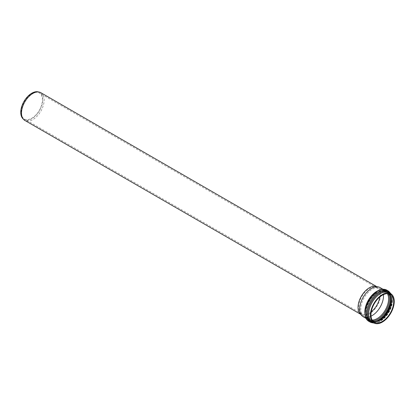 <?xml version="1.0" encoding="UTF-8"?>
<svg xmlns="http://www.w3.org/2000/svg" width="415" height="415" viewBox="0 0 415 415"><rect width="100%" height="100%" fill="white"/><g stroke="black" fill="none" stroke-linecap="round" stroke-linejoin="round"><path stroke-width="0.31" stroke-dasharray="2.08 1.56" d="M380.031 287.533A16.865 9.737 -60 0 1 380.031 307.007A16.865 9.737 -60 0 1 363.167 316.744M371.02 316.157A16.066 9.275 -60 0 1 364.116 316.37A16.066 9.275 -60 0 1 362.736 315.239A16.066 9.275 -60 0 1 360.785 309.014A16.066 9.275 -60 0 1 366.819 293.945A16.066 9.275 -60 0 1 378.511 287.917A16.066 9.275 -60 0 1 380.176 288.544A16.066 9.275 -60 0 1 383.45 294.634M375.705 286.35A16.014 9.249 -60 0 1 377.37 286.978A16.014 9.249 -60 0 1 377.37 305.471A16.014 9.249 -60 0 1 361.351 314.715A16.014 9.249 -60 0 1 359.981 313.59M40.826 92.68A16.014 9.249 -60 0 1 40.831 111.173A16.014 9.249 -60 0 1 24.812 120.417M37.993 91.814A15.63 9.026 -60 0 1 39.617 110.473A15.63 9.026 -60 0 1 22.649 118.394M21.191 112.086A15.007 8.663 -60 0 1 27.743 96.986A15.007 8.663 -60 0 1 39.306 92.965A15.007 8.663 -60 0 1 39.306 110.291A15.007 8.663 -60 0 1 24.298 118.96A15.007 8.663 -60 0 1 21.191 112.086M371.249 311.815A15.007 8.663 -60 0 1 361.854 313.844A15.007 8.663 -60 0 1 360.568 312.791A15.007 8.663 -60 0 1 358.747 306.976A15.007 8.663 -60 0 1 364.386 292.897A15.007 8.663 -60 0 1 375.305 287.263A15.007 8.663 -60 0 1 376.862 287.849A15.007 8.663 -60 0 1 379.803 297M389.618 298.307A17.435 10.064 -60 0 1 371.129 321.314A17.435 10.064 -60 0 1 371.129 296.658A17.435 10.064 -60 0 1 389.618 298.307M364.873 313.221A16.865 9.737 120 0 0 368.318 319.716A16.865 9.737 120 0 0 381.312 315.203A16.865 9.737 120 0 0 388.673 298.229A16.865 9.737 120 0 0 385.182 290.51A16.865 9.737 120 0 0 377.837 290.775M392.486 300.429A16.865 9.737 -60 0 1 385.125 317.402A16.865 9.737 -60 0 1 372.131 321.916C378.205 326.418 392.626 312.474 392.248 300.102C392.17 296.403 391.086 293.939 388.99 292.71A16.865 9.737 -60 0 1 392.486 300.429M373.796 322.88A17.435 10.064 120 0 0 386.152 315.805A17.435 10.064 120 0 0 392.346 299.884A17.435 10.064 120 0 0 390.66 293.675M379.445 320.245A17.3 9.986 -60 0 1 370.325 321.381A17.3 9.986 -60 0 1 370.325 301.404A17.3 9.986 -60 0 1 387.626 291.418A17.3 9.986 -60 0 1 391.205 299.334A17.3 9.986 -60 0 1 391.2 299.884M391.319 299.905A16.683 9.633 120 0 0 379.523 293.094A16.683 9.633 120 0 0 367.732 313.527A16.683 9.633 120 0 0 379.523 320.339A16.683 9.633 120 0 0 391.319 299.905M390.017 295.06A17.3 9.986 120 0 0 386.998 291.055A17.3 9.986 120 0 0 369.698 301.041A17.3 9.986 120 0 0 369.698 321.018A17.3 9.986 120 0 0 374.678 321.63M372.769 320.94A16.683 9.633 -60 0 1 365.999 312.526A16.683 9.633 -60 0 1 375.222 293.913A16.683 9.633 -60 0 1 388.466 293.753M372.167 320.064A16.066 9.275 -60 0 1 369.215 319.311A16.066 9.275 -60 0 1 365.885 311.956A16.066 9.275 -60 0 1 372.898 295.791A16.066 9.275 -60 0 1 385.276 291.486A16.066 9.275 -60 0 1 387.403 293.67M389.156 293.908A16.066 9.275 120 0 0 388.108 293.12A16.066 9.275 120 0 0 375.731 297.425A16.066 9.275 120 0 0 368.717 313.59A16.066 9.275 120 0 0 372.042 320.945A16.066 9.275 120 0 0 373.246 321.459M386.837 290.147A18.006 10.396 -60 0 1 390.562 298.39A18.006 10.396 -60 0 1 382.708 316.51A18.006 10.396 -60 0 1 368.831 321.329M370.476 322.279A18.006 10.396 120 0 0 384.347 317.454A18.006 10.396 120 0 0 392.206 299.339A18.006 10.396 120 0 0 388.476 291.097M382.983 289.239L385.182 290.51C380.332 286.978 369.194 295.407 366.16 305.907C364.23 312.863 364.951 317.47 368.318 319.716L366.118 318.45M370.325 321.381C372.805 322.699 375.642 322.528 378.843 320.857L385.535 315.068C389.327 310.114 391.293 304.978 391.444 299.661C391.418 295.755 390.147 293.006 387.626 291.418L386.998 291.055C384.518 289.732 381.681 289.909 378.48 291.579L371.783 297.368C365.159 305.419 363.69 317.833 369.698 321.018L370.325 321.381M380.176 288.544L385.276 291.486C379.492 287.118 365.667 300.735 366.118 312.282C366.196 315.81 367.228 318.149 369.215 319.311L364.116 316.37M374.294 322.242L372.042 320.945L373.225 321.433M389.12 293.898L388.108 293.12L390.359 294.422M374.377 323.186L379.243 321.775L386.075 315.976L390.733 307.987L392.44 299.666L391.215 294.022M377.37 286.978L376.602 286.537M361.351 314.715L360.588 314.274M376.862 287.849L39.306 92.965M361.854 313.844L24.298 118.96M360.568 312.791L362.736 315.239M375.305 287.263L378.511 287.917"/><path stroke-width="0.62" d="M366.118 318.45L363.167 316.744A16.865 9.737 -60 0 1 361.719 315.556A16.865 9.737 -60 0 1 359.67 309.025A16.865 9.737 -60 0 1 366.004 293.203A16.865 9.737 -60 0 1 378.278 286.879A16.865 9.737 -60 0 1 380.031 287.533L382.983 289.239M370.403 315.218A16.865 9.737 -60 0 1 377.764 298.245A16.865 9.737 -60 0 1 390.759 293.727A16.865 9.737 -60 0 1 390.759 313.201A16.865 9.737 -60 0 1 373.894 322.937A16.865 9.737 -60 0 1 370.403 315.218M383.45 294.634A16.066 9.275 -60 0 1 371.02 316.157M370.969 314.892A16.066 9.275 -60 0 1 377.977 298.727A16.066 9.275 -60 0 1 390.359 294.422A16.066 9.275 -60 0 1 390.359 312.972A16.066 9.275 -60 0 1 374.294 322.242A16.066 9.275 -60 0 1 370.969 314.892M361.719 315.556L359.981 313.59A16.014 9.249 -60 0 1 358.036 307.385A16.014 9.249 -60 0 1 364.048 292.362A16.014 9.249 -60 0 1 375.705 286.35L378.278 286.879M360.588 314.274L24.812 120.417A16.014 9.249 -60 0 1 23.442 119.292A16.014 9.249 -60 0 1 21.497 113.088A16.014 9.249 -60 0 1 27.509 98.065A16.014 9.249 -60 0 1 39.166 92.052A16.014 9.249 -60 0 1 40.826 92.68L376.602 286.537M23.442 119.292L22.649 118.394A15.63 9.026 -60 0 1 20.75 112.341A15.63 9.026 -60 0 1 26.622 97.681A15.63 9.026 -60 0 1 37.993 91.814L39.166 92.052M379.803 297A15.007 8.663 -60 0 1 371.249 311.815M377.837 290.775A16.865 9.737 120 0 0 364.827 311.997A16.865 9.737 120 0 0 364.873 313.221M373.894 322.937L372.131 321.916A16.865 9.737 -60 0 1 368.634 314.197A16.865 9.737 -60 0 1 375.995 297.228A16.865 9.737 -60 0 1 388.99 292.71L390.759 293.727M390.66 293.675A17.435 10.064 120 0 0 371.3 301.97A17.435 10.064 120 0 0 373.796 322.88M391.2 299.884A17.3 9.986 -60 0 1 379.445 320.245M374.678 321.63A17.3 9.986 120 0 0 390.577 298.971A17.3 9.986 120 0 0 390.017 295.06M388.466 293.753A16.683 9.633 -60 0 1 389.592 298.909A16.683 9.633 -60 0 1 372.769 320.94M387.403 293.67A16.066 9.275 -60 0 1 385.276 310.036A16.066 9.275 -60 0 1 372.167 320.064M373.246 321.459A16.066 9.275 120 0 0 388.108 311.67A16.066 9.275 120 0 0 389.156 293.908M365.101 313.092A18.006 10.396 -60 0 1 372.961 294.972A18.006 10.396 -60 0 1 386.837 290.147C384.29 288.788 381.364 288.954 378.065 290.656L371.238 296.45C364.173 304.818 362.518 317.999 368.831 321.329A18.006 10.396 -60 0 1 365.101 313.092M391.215 294.022L388.476 291.097A18.006 10.396 120 0 0 374.605 295.921A18.006 10.396 120 0 0 366.746 314.036A18.006 10.396 120 0 0 370.476 322.279L368.831 321.329M373.225 321.433L375.238 321.609L378.786 320.582L384.549 316.033L390.774 303.962L391.158 299.08L390.582 296.269L389.12 293.898M388.476 291.097L386.837 290.147M370.476 322.279L374.377 323.186"/></g></svg>
